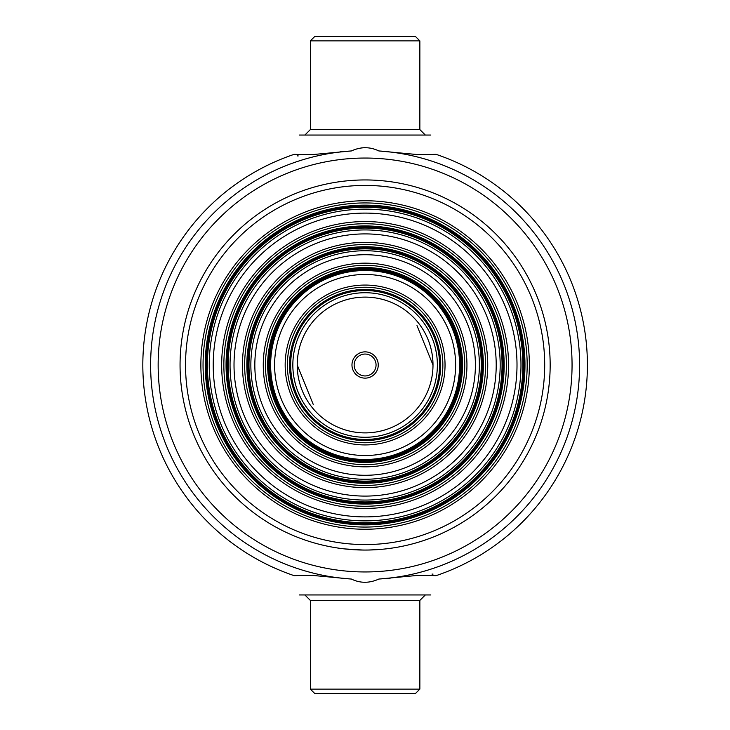 <?xml version="1.0" encoding="UTF-8"?>
<svg xmlns="http://www.w3.org/2000/svg" width="730" height="730" viewBox="0 0 730 730"><rect width="100%" height="100%" fill="white"/><g stroke="black" fill="none" stroke-linecap="round" stroke-linejoin="round"><path stroke-width="1.09" d="M223.855 365A141.255 141.255 0 0 1 435.737 242.67A141.255 141.255 0 0 1 435.737 487.33A141.255 141.255 0 0 1 223.855 365A141.255 141.255 0 0 1 435.737 242.67A141.255 141.255 0 0 1 435.737 487.33A141.255 141.255 0 0 1 223.855 365M504.174 365A139.065 139.065 0 0 0 295.577 244.568A139.065 139.065 0 0 0 295.577 485.432A139.065 139.065 0 0 0 504.174 365A139.065 139.065 0 0 0 295.577 244.568A139.065 139.065 0 0 0 295.577 485.432A139.065 139.065 0 0 0 504.174 365M523.885 365A158.775 158.775 0 0 0 365.109 206.225A158.775 158.775 0 0 0 206.334 365A158.775 158.775 0 0 0 365.109 523.775A158.775 158.775 0 0 0 523.885 365A158.775 158.775 0 0 0 365.109 206.225A158.775 158.775 0 0 0 206.334 365A158.775 158.775 0 0 0 365.109 523.775A158.775 158.775 0 0 0 523.885 365M244.66 365A120.45 120.45 0 0 1 425.334 260.683A120.45 120.45 0 0 1 425.334 469.317A120.45 120.45 0 0 1 244.66 365M483.37 365A118.26 118.26 0 0 0 305.979 262.581A118.26 118.26 0 0 0 305.979 467.419A118.26 118.26 0 0 0 483.37 365M503.08 365A137.97 137.97 0 0 0 365.109 227.03A137.97 137.97 0 0 0 227.139 365A137.97 137.97 0 0 0 365.109 502.97A137.97 137.97 0 0 0 503.08 365A137.97 137.97 0 0 0 365.109 227.03A137.97 137.97 0 0 0 227.139 365A137.97 137.97 0 0 0 365.109 502.97A137.97 137.97 0 0 0 503.08 365M482.274 365A117.165 117.165 0 0 0 365.109 247.835A117.165 117.165 0 0 0 247.945 365A117.165 117.165 0 0 0 365.109 482.165A117.165 117.165 0 0 0 482.274 365M464.755 365A99.645 99.645 0 0 0 365.109 265.355A99.645 99.645 0 0 0 265.464 365A99.645 99.645 0 0 0 365.109 464.645A99.645 99.645 0 0 0 464.755 365M267.654 365A97.455 97.455 0 0 1 413.837 280.603A97.455 97.455 0 0 1 413.837 449.397A97.455 97.455 0 0 1 267.654 365M290.649 365A74.46 74.46 0 0 1 402.339 300.514A74.46 74.46 0 0 1 402.339 429.486A74.46 74.46 0 0 1 290.649 365A74.46 74.46 0 0 1 402.339 300.514A74.46 74.46 0 0 1 402.339 429.486A74.46 74.46 0 0 1 290.649 365M440.664 365A75.555 75.555 0 0 0 327.332 299.565A75.555 75.555 0 0 0 327.332 430.435A75.555 75.555 0 0 0 440.664 365M268.749 365A96.36 96.36 0 0 0 365.109 461.36A96.36 96.36 0 0 0 461.47 365A96.36 96.36 0 0 0 365.109 268.64A96.36 96.36 0 0 0 268.749 365A96.36 96.36 0 0 0 365.109 461.36A96.36 96.36 0 0 0 461.47 365A96.36 96.36 0 0 0 365.109 268.64A96.36 96.36 0 0 0 268.749 365M287.365 365A77.745 77.745 0 0 1 403.982 297.667A77.745 77.745 0 0 1 403.982 432.333A77.745 77.745 0 0 1 287.365 365A77.745 77.745 0 0 1 403.982 297.667A77.745 77.745 0 0 1 403.982 432.333A77.745 77.745 0 0 1 287.365 365M378.249 365A13.14 13.14 0 0 0 358.54 353.621A13.14 13.14 0 0 0 358.54 376.379A13.14 13.14 0 0 0 378.249 365M416.985 325.58L432.999 365A67.89 67.89 0 0 0 331.165 306.208A67.89 67.89 0 0 0 331.165 423.792A67.89 67.89 0 0 0 432.999 365L416.985 325.58M436.33 352.7L435.043 346.777L436.33 352.7M432.498 338.866L429.368 331.922L432.498 338.866M426.101 326.228L423.245 322.058L426.101 326.228M424.577 323.928L426.083 326.191M436.348 377.191L435.071 383.131M432.516 391.07L429.404 398.014M426.22 403.58L423.263 407.906M423.236 407.951L426.101 403.772L423.236 407.951M429.395 398.023L431.521 393.516L429.395 398.023M293.898 377.3L295.175 383.223L293.898 377.3M297.73 391.134L300.86 398.078L297.73 391.134M304.127 403.772L306.983 407.942L304.127 403.772A72.27 72.27 0 0 1 292.839 365.128M309.557 411.218L309.885 411.611A72.27 72.27 0 0 0 414.759 417.514A72.27 72.27 0 0 0 414.759 312.486A72.27 72.27 0 0 0 309.894 318.371L308.571 319.995A72.27 72.27 0 0 0 306.992 322.04L304.373 325.835M305.651 406.072L304.145 403.809M292.839 365A72.27 72.27 0 0 0 365.109 437.27A72.27 72.27 0 0 0 437.38 365A72.27 72.27 0 0 1 365.109 437.27A72.27 72.27 0 0 1 292.839 365A72.27 72.27 0 0 0 365.109 437.27A72.27 72.27 0 0 0 437.38 365A72.27 72.27 0 0 0 365.109 292.73A72.27 72.27 0 0 0 292.839 365A72.27 72.27 0 0 0 365.109 437.27A72.27 72.27 0 0 0 437.38 365A72.27 72.27 0 0 0 365.109 292.73A72.27 72.27 0 0 0 292.839 365A72.27 72.27 0 0 1 296.654 341.85M296.791 341.457A72.27 72.27 0 0 1 304.109 326.255L306.974 322.067L304.109 326.255M308.197 409.539A72.27 72.27 0 0 1 307.001 407.97M293.907 352.663L295.185 346.768M297.74 338.848L300.86 331.922M309.557 318.773L308.571 319.995M300.815 332.004L298.698 336.503L300.815 332.004M313.243 404.42L297.22 365L313.243 404.42M376.06 365A10.95 10.95 0 0 0 359.635 355.519A10.95 10.95 0 0 0 359.635 374.481A10.95 10.95 0 0 0 376.06 365M180.054 365A185.055 185.055 0 0 0 457.637 525.262A185.055 185.055 0 0 0 457.637 204.738A185.055 185.055 0 0 0 180.054 365A185.055 185.055 0 0 0 365.109 550.055A185.055 185.055 0 0 0 550.164 365A185.055 185.055 0 0 0 365.109 179.945A185.055 185.055 0 0 0 180.054 365A185.055 185.055 0 0 0 457.637 525.262A185.055 185.055 0 0 0 457.637 204.738A185.055 185.055 0 0 0 180.054 365A185.055 185.055 0 0 0 365.109 550.055A185.055 185.055 0 0 0 550.164 365A185.055 185.055 0 0 0 365.109 179.945A185.055 185.055 0 0 0 180.054 365A185.055 185.055 0 0 0 457.637 525.262A185.055 185.055 0 0 0 457.637 204.738A185.055 185.055 0 0 0 180.054 365A185.055 185.055 0 0 0 365.109 550.055A185.055 185.055 0 0 0 550.164 365A185.055 185.055 0 0 0 365.109 179.945A185.055 185.055 0 0 0 180.054 365A185.055 185.055 0 0 0 365.109 550.055A185.055 185.055 0 0 0 550.164 365A185.055 185.055 0 0 0 365.109 179.945A185.055 185.055 0 0 0 180.054 365A185.055 185.055 0 0 0 365.109 550.055A185.055 185.055 0 0 0 550.164 365A185.055 185.055 0 0 0 365.109 179.945A185.055 185.055 0 0 0 180.054 365A185.055 185.055 0 0 0 365.109 550.055A185.055 185.055 0 0 0 550.164 365A185.055 185.055 0 0 0 365.109 179.945A185.055 185.055 0 0 0 180.054 365M158.154 365A206.955 206.955 0 0 0 468.587 544.224A206.955 206.955 0 0 0 468.587 185.776A206.955 206.955 0 0 0 158.154 365A206.955 206.955 0 0 0 468.587 544.224A206.955 206.955 0 0 0 468.587 185.776A206.955 206.955 0 0 0 158.154 365A206.955 206.955 0 0 0 468.587 544.224A206.955 206.955 0 0 0 468.587 185.776A206.955 206.955 0 0 0 158.154 365M430.81 135.05L299.409 135.05L430.81 135.05M436.065 154.34L419.239 154.733L378.861 150.955A214.483 214.483 0 0 1 579.602 365A214.483 214.483 0 0 1 378.861 579.045C369.407 583.343 360.237 583.343 351.367 579.045A214.483 214.483 0 0 1 150.626 365A214.483 214.483 0 0 1 351.367 150.955C360.821 146.657 369.982 146.657 378.861 150.955A214.483 214.483 0 0 1 579.602 365A214.483 214.483 0 0 1 378.861 579.045L419.193 575.267L436.065 575.66A222.285 222.285 0 0 0 436.065 154.34L419.239 154.733L378.861 150.955C369.982 146.657 360.821 146.657 351.367 150.955L311.026 154.733L294.163 154.34A222.285 222.285 0 0 0 294.163 575.66L310.989 575.267L351.367 579.045A214.483 214.483 0 0 1 150.626 365A214.483 214.483 0 0 1 351.367 150.955L311.026 154.733L294.163 154.34A222.285 222.285 0 0 0 294.163 575.66L310.989 575.267L351.367 579.045C360.237 583.343 369.407 583.343 378.861 579.045L419.193 575.267L436.065 575.66A222.285 222.285 0 0 0 436.065 154.34L436.065 154.34M297.183 155.892L298.232 155.919M340.189 151.603L343.666 151.365L340.189 151.603M361.268 147.925L365.119 147.633L361.268 147.925M430.81 594.95L299.409 594.95L430.81 594.95M433.036 574.108L432.005 574.081M390.039 578.397L387.429 578.58L390.039 578.397M419.859 40.88L415.479 36.5L419.859 40.88L419.859 129.575L310.359 129.575L419.859 129.575L419.859 40.88L415.479 36.5L314.74 36.5L415.479 36.5L314.74 36.5L310.359 40.88L314.74 36.5L310.359 40.88L419.859 40.88L310.359 40.88L310.359 129.575L304.885 135.05L310.359 129.575L310.359 40.88M310.359 689.12L419.859 689.12L415.479 693.5L314.74 693.5L415.479 693.5L419.859 689.12L310.359 689.12L314.74 693.5L310.359 689.12L310.359 600.425L304.885 594.95L310.359 600.425L419.859 600.425L310.359 600.425L310.359 689.12L314.74 693.5M385.549 548.923L384.902 548.996M384.391 549.051L380.951 549.38M380.056 549.453L368.431 550.028M363.12 550.046L344.551 548.905M344.706 548.923L346.65 549.133M346.896 549.161L357.052 549.882M357.226 549.891L359.187 549.964M360.474 550L365.018 550.055M365.073 550.055L369.727 550M373.222 549.882L376.57 549.699M376.78 549.69L382.383 549.252M527.169 365A162.06 162.06 0 0 0 365.109 202.94A162.06 162.06 0 0 0 203.049 365A162.06 162.06 0 0 0 365.109 527.06A162.06 162.06 0 0 0 527.169 365A162.06 162.06 0 0 0 365.109 202.94A162.06 162.06 0 0 0 203.049 365A162.06 162.06 0 0 0 365.109 527.06A162.06 162.06 0 0 0 527.169 365A162.06 162.06 0 0 0 365.109 202.94A162.06 162.06 0 0 0 203.049 365A162.06 162.06 0 0 0 365.109 527.06A162.06 162.06 0 0 0 527.169 365M524.98 365A159.87 159.87 0 0 0 285.174 226.546A159.87 159.87 0 0 0 285.174 503.454A159.87 159.87 0 0 0 524.98 365A159.87 159.87 0 0 0 285.174 226.546A159.87 159.87 0 0 0 285.174 503.454A159.87 159.87 0 0 0 524.98 365A159.87 159.87 0 0 0 285.174 226.546A159.87 159.87 0 0 0 285.174 503.454A159.87 159.87 0 0 0 524.98 365M221.664 365A143.445 143.445 0 0 1 436.832 240.772A143.445 143.445 0 0 1 436.832 489.228A143.445 143.445 0 0 1 221.664 365A143.445 143.445 0 0 1 436.832 240.772A143.445 143.445 0 0 1 436.832 489.228A143.445 143.445 0 0 1 221.664 365M522.862 365A157.753 157.753 0 0 0 286.242 228.39A157.753 157.753 0 0 0 286.242 501.61A157.753 157.753 0 0 0 522.862 365A157.753 157.753 0 0 0 286.242 228.39A157.753 157.753 0 0 0 286.242 501.61A157.753 157.753 0 0 0 522.862 365M520.983 365A155.873 155.873 0 0 0 365.109 209.127A155.873 155.873 0 0 0 209.245 365A155.873 155.873 0 0 0 365.109 520.873A155.873 155.873 0 0 0 520.983 365A155.873 155.873 0 0 0 365.109 209.127A155.873 155.873 0 0 0 209.245 365A155.873 155.873 0 0 0 365.109 520.873A155.873 155.873 0 0 0 520.983 365M213.215 365A151.904 151.904 0 0 1 441.066 233.454A151.904 151.904 0 0 1 441.066 496.546A151.904 151.904 0 0 1 213.215 365A151.904 151.904 0 0 1 441.066 233.454A151.904 151.904 0 0 1 441.066 496.546A151.904 151.904 0 0 1 213.215 365M234.02 365A131.099 131.099 0 0 1 430.663 251.467A131.099 131.099 0 0 1 430.663 478.533A131.099 131.099 0 0 1 234.02 365M242.47 365A122.64 122.64 0 0 1 426.429 258.794A122.64 122.64 0 0 1 426.429 471.206A122.64 122.64 0 0 1 242.47 365M230.05 365A135.068 135.068 0 0 1 432.644 248.027A135.068 135.068 0 0 1 432.644 481.973A135.068 135.068 0 0 1 230.05 365M228.171 365A136.948 136.948 0 0 0 365.109 501.948A136.948 136.948 0 0 0 502.058 365A136.948 136.948 0 0 0 365.109 228.052A136.948 136.948 0 0 0 228.171 365M466.945 365A101.835 101.835 0 0 0 314.192 276.807A101.835 101.835 0 0 0 314.192 453.193A101.835 101.835 0 0 0 466.945 365M475.403 365A110.294 110.294 0 0 0 309.967 269.489A110.294 110.294 0 0 0 309.967 460.511A110.294 110.294 0 0 0 475.403 365M481.252 365A116.143 116.143 0 0 0 307.047 264.424A116.143 116.143 0 0 0 307.047 465.576A116.143 116.143 0 0 0 481.252 365M250.855 365A114.263 114.263 0 0 1 365.109 250.737A114.263 114.263 0 0 1 479.373 365A114.263 114.263 0 0 1 365.109 479.263A114.263 114.263 0 0 1 250.855 365M269.781 365A95.338 95.338 0 0 1 412.779 282.437A95.338 95.338 0 0 1 412.779 447.563A95.338 95.338 0 0 1 269.781 365M270.638 365A94.471 94.471 0 0 1 412.35 283.185A94.471 94.471 0 0 1 412.35 446.815A94.471 94.471 0 0 1 270.638 365M285.174 365A79.935 79.935 0 0 1 405.077 295.778A79.935 79.935 0 0 1 405.077 434.222A79.935 79.935 0 0 1 285.174 365M274.608 365A90.502 90.502 0 0 1 410.37 286.616A90.502 90.502 0 0 1 410.37 443.384A90.502 90.502 0 0 1 274.608 365M529.36 365A164.25 164.25 0 0 0 282.985 222.76A164.25 164.25 0 0 0 282.985 507.24A164.25 164.25 0 0 0 529.36 365A164.25 164.25 0 0 0 282.985 222.76A164.25 164.25 0 0 0 282.985 507.24A164.25 164.25 0 0 0 529.36 365A164.25 164.25 0 0 0 282.985 222.76A164.25 164.25 0 0 0 282.985 507.24A164.25 164.25 0 0 0 529.36 365M544.689 365A179.58 179.58 0 0 0 275.32 209.483A179.58 179.58 0 0 0 275.32 520.517A179.58 179.58 0 0 0 544.689 365A179.58 179.58 0 0 0 275.32 209.483A179.58 179.58 0 0 0 275.32 520.517A179.58 179.58 0 0 0 544.689 365A179.58 179.58 0 0 0 275.32 209.483A179.58 179.58 0 0 0 275.32 520.517A179.58 179.58 0 0 0 544.689 365M419.859 600.425L425.334 594.95L419.859 600.425L419.859 689.12L419.859 600.425M419.859 129.575L425.334 135.05M419.859 689.12L415.479 693.5"/></g></svg>
